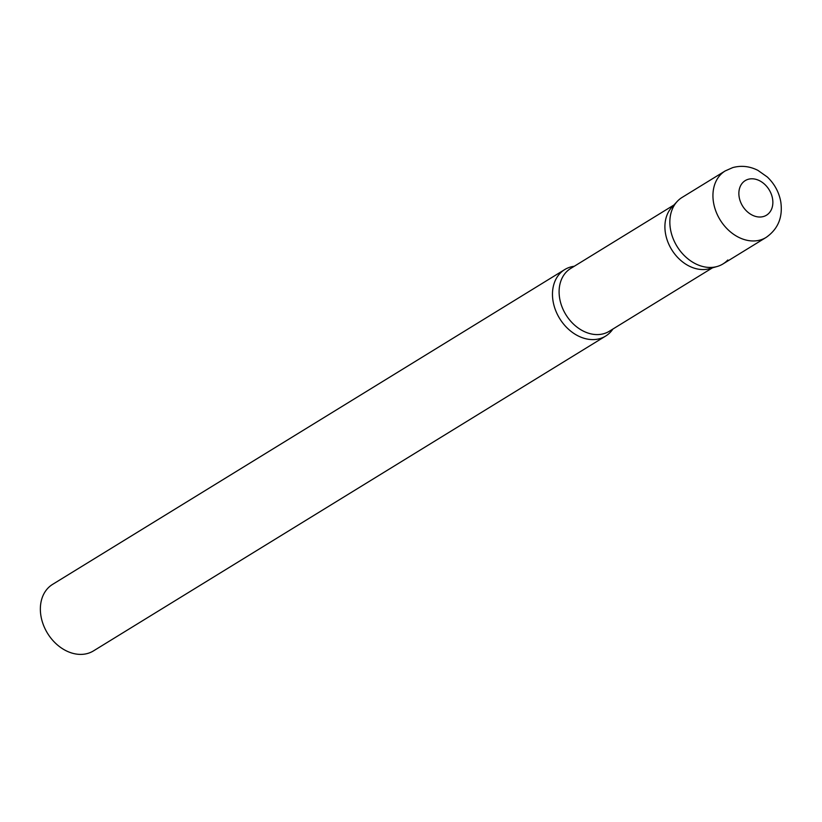 <?xml version="1.0" encoding="UTF-8"?>
<svg xmlns="http://www.w3.org/2000/svg" width="822" height="822" viewBox="0 0 822 822"><rect width="100%" height="100%" fill="white"/><g stroke="black" fill="none" stroke-linecap="round" stroke-linejoin="round"><path stroke-width="1.23" d="M725.179 170.945L682.096 197.424A39.035 29.941 58.4 0 0 675.047 242.829A39.035 29.941 58.4 0 0 717.287 266.462A39.035 29.941 58.4 0 0 722.98 263.944L766.073 237.455C778.095 229.071 782.996 217.162 780.766 201.729C778.968 192.071 774.478 183.83 767.316 176.997L757.853 170.329C749.613 166.198 741.239 165.294 732.721 167.606L725.179 170.945A39.035 29.941 58.4 0 0 718.14 216.35A39.035 29.941 58.4 0 0 760.371 239.973A39.035 29.941 58.4 0 0 766.073 237.455M717.144 266.503L709.55 268.66A36.856 28.267 -121.6 0 1 668.224 242.86A36.856 28.267 -121.6 0 1 671.821 207.278L677.184 201.482A39.035 29.941 -121.6 0 0 673.362 239.171A39.035 29.941 -121.6 0 0 717.144 266.503A39.035 29.941 -121.6 0 0 727.799 259.999M612.883 329.057A39.035 29.941 -121.6 0 1 605.609 336.095A39.035 29.941 -121.6 0 1 555.991 311.322A39.035 29.941 -121.6 0 1 564.724 269.575A39.035 29.941 -121.6 0 1 574.28 266.266M605.609 336.095L93.492 650.89A39.035 29.941 -121.6 0 1 43.874 626.117A39.035 29.941 -121.6 0 1 52.608 584.37L564.724 269.575M748.205 179.299A20.303 15.567 58.4 0 0 740.694 202.315A20.303 15.567 58.4 0 0 763.535 216.505A20.303 15.567 58.4 0 0 771.036 193.489A20.303 15.567 58.4 0 0 748.205 179.299M712.499 267.818L609.266 331.276A36.856 28.267 -121.6 0 1 562.423 307.901A36.856 28.267 -121.6 0 1 570.663 268.486L673.896 205.027"/></g></svg>
